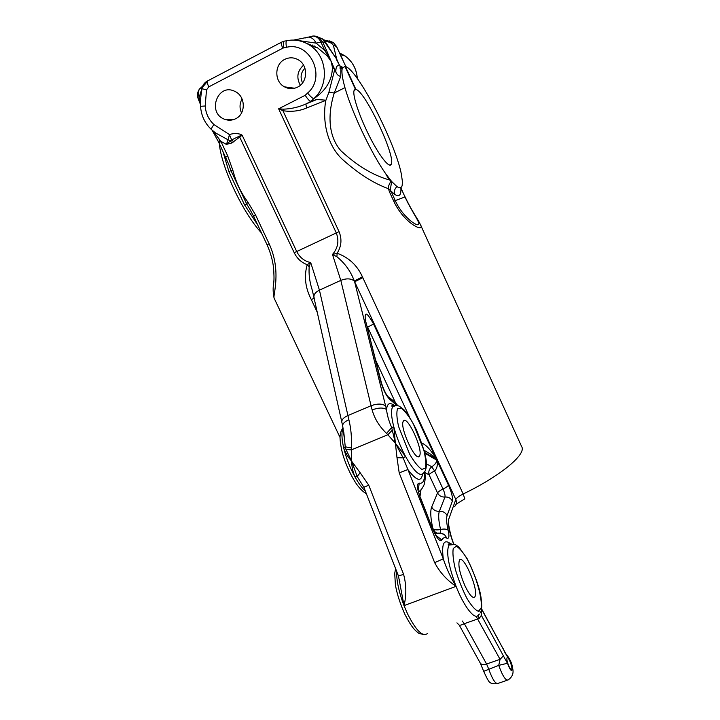 <?xml version="1.0" encoding="UTF-8"?>
<svg xmlns="http://www.w3.org/2000/svg" width="720" height="720" viewBox="0 0 720 720"><rect width="100%" height="100%" fill="white"/><g stroke="black" fill="none" stroke-linecap="round" stroke-linejoin="round"><path stroke-width="1.08" d="M302.922 41.823L317.601 47.844L327.168 55.818L327.402 54.657L331.191 61.488L326.511 50.346L324.765 50.472L316.08 43.128C314.253 39.438 311.778 37.413 308.664 37.062L305.253 37.944M354.366 89.937L355.464 89.388L344.979 66.42L342.351 68.202C341.325 71.361 342.198 77.832 344.952 87.633C351.675 111.987 371.529 153.774 385.686 173.691L389.043 179.838C372.924 175.275 356.85 165.564 340.83 150.687C326.394 133.902 328.878 109.854 334.251 93.033L340.749 76.383L340.875 68.958L342.918 67.122M344.952 87.633L334.251 93.033L328.932 92.151L325.962 100.179L316.845 99.513L310.41 101.421C309.042 100.575 307.296 98.541 305.172 95.31L278.622 108.792L336.285 232.947C339.282 240.849 338.013 248.031 332.487 254.475L340.803 280.377C346.518 278.172 351.036 278.397 354.339 281.07L455.814 499.491L448.758 519.12C447.597 523.854 449.199 532.134 453.582 543.969M327.168 55.818L331.191 61.488L332.397 67.239C332.307 80.037 326.088 90.531 313.722 98.721C312.453 98.289 310.392 96.408 307.548 93.078L305.172 95.31M389.043 179.838C393.129 180.675 387.369 184.968 388.476 188.712L390.339 189.711L391.644 181.485L396.963 186.588C399.771 188.469 401.508 188.1 402.174 185.472L402.426 181.629L401.337 174.051C395.46 143.064 357.696 69.444 345.456 66.546L345.114 66.717M355.464 89.388L354.087 90.504C352.269 95.085 359.532 116.82 369.657 136.692C379.755 156.618 389.691 168.921 391.293 164.151C395.802 156.078 365.058 90.873 355.923 89.469L345.456 66.546M391.644 181.485L385.686 173.691M396.963 186.588C394.56 188.82 393.858 191.448 394.857 194.472C399.339 197.226 401.337 195.03 400.86 187.857L405.009 196.956C411.75 211.824 420.939 223.371 418.401 224.586C416.07 226.188 402.318 216.333 395.244 200.601L393.759 201.24C404.631 224.604 426.141 233.415 420.192 224.145L418.779 221.445C418.752 221.031 410.202 208.179 405.135 196.92M394.857 194.472L390.861 191.034L389.358 191.637L388.476 188.712C373.374 183.276 357.705 173.214 341.478 158.517C325.98 143.01 322.47 119.232 325.782 100.377L306.504 108.054L305.91 103.968C298.746 107.172 291.204 108.909 283.284 109.17L278.622 108.792L282.915 110.7L283.284 109.17M228.834 164.592L230.868 170.433L246.735 204.084L249.777 209.115M222.597 150.471L229.05 172.044L230.868 170.433L232.929 170.505L227.601 155.664L220.842 141.318L226.377 144.387L231.822 143.001L242.154 135.198L296.712 251.532L339.048 231.651L282.915 110.7C291.267 112.014 299.133 111.132 306.504 108.054M274.311 298.584L274.14 298.215C272.538 296.325 281.961 271.494 269.127 243.774L255.573 215.019L247.707 201.852C240.84 192.609 235.917 182.16 232.929 170.505M235.611 118.764C231.975 120.537 228.258 120.681 224.451 119.205C206.658 112.716 217.836 82.476 234.882 91.404C245.718 96.057 246.141 114.012 235.611 118.764M297.576 87.12C293.175 89.217 288.819 89.127 284.49 86.85C274.176 81.666 274.284 64.26 284.76 59.364C289.53 57.078 294.21 57.33 298.782 60.111C308.448 65.88 307.647 82.512 297.576 87.12M208.764 86.877L282.807 48.186C281.493 45.243 280.944 43.299 281.187 42.354L207.414 81.027C207.009 82.035 207.459 83.988 208.764 86.877L206.496 89.883L205.209 105.993L200.547 106.308C200.223 103.014 200.601 97.596 201.69 90.018L200.781 96.957M240.615 134.307L239.841 136.089L242.154 135.198L240.615 134.307C236.88 133.236 233.145 133.326 229.428 134.568L231.642 139.914L226.377 144.387L228.123 139.833L230.256 140.616L231.822 143.001M240.165 136.602L239.283 136.206L231.642 139.914L233.82 141.984M198.378 99.27L199.143 97.254C198.027 94.176 198.144 91.413 199.485 88.974L202.734 86.085M424.944 472.572L429.084 474.795C428.274 471.591 429.156 468.918 431.748 466.785L434.619 470.979C437.139 468.396 437.895 464.814 436.869 460.233L448.47 485.181C451.683 492.525 452.988 497.835 452.385 501.111L447.093 515.547C445.428 512.505 442.863 511.083 439.38 511.29L444.96 497.016C441.612 497.223 439.137 495.864 437.544 492.93L431.676 507.033C433.332 510.075 435.906 511.497 439.38 511.29C438.165 514.665 438.552 520.722 440.559 529.479L440.694 533.259M421.776 443.025C426.303 444.915 431.199 450.36 436.464 459.351L424.566 452.394M427.347 452.25L430.731 454.239L436.464 459.351L373.536 323.991L367.488 327.249M426.375 463.779L431.748 466.785C434.736 464.859 436.446 462.681 436.869 460.233L424.755 453.168M200.475 102.78L199.143 97.254L201.951 88.704L206.496 89.883M200.817 96.66L202.131 87.723L207.972 80.73M200.484 104.508L198.315 99.144C196.938 95.517 197.325 92.124 199.485 88.974L202.131 87.723C202.95 84.636 204.786 82.359 207.63 80.901M229.05 172.044L244.503 204.786L246.735 204.084L247.707 201.852M345.969 66.735L345.204 65.106L346.14 66.816M328.635 55.251L327.402 54.657L324.765 50.472L320.886 42.003L316.08 43.128L297.45 40.392M282.807 48.186L283.842 47.826C283.32 44.379 283.383 42.201 284.022 41.283L281.61 42.129M283.842 47.826L286.452 47.313C285.876 43.893 285.903 41.724 286.515 40.797L284.301 41.13M302.535 41.634L317.61 47.844L310.59 45.774C303.147 40.734 295.119 39.078 286.515 40.797L286.974 40.653C295.452 39.06 303.327 40.761 310.59 45.774C327.618 57.168 329.148 85.527 313.722 98.721L310.41 101.421M508.923 666.27C510.138 668.763 511.038 669.771 511.605 669.321C513.036 667.917 508.275 655.776 507.06 657.72C506.556 659.277 507.177 662.13 508.923 666.27M481.509 609.003L507.249 656.424C509.796 659.205 511.497 663.417 512.352 669.051C511.767 672.075 510.12 670.149 507.429 663.264L503.397 655.857L500.067 659.331L498.735 665.379C502.542 675.918 505.665 680.769 508.113 679.941C512.424 676.998 513.918 673.074 512.595 668.16C512.073 663.237 509.652 658.233 505.35 653.166M462.168 620.964L464.346 623.682L479.169 618.444L481.374 615.384L481.455 609.3M478.206 615.177L479.169 618.444M481.23 610.065L481.374 615.384L503.397 655.857M243.351 107.019L243.423 105.111M242.064 98.955C239.562 103.491 239.391 108.153 241.533 112.95M303.561 65.178C297.279 70.947 296.199 77.643 300.339 85.266M340.749 76.383C338.562 76.041 336.933 74.601 335.862 72.063L331.191 61.488M334.818 69.408L332.397 67.239M354.141 90.36L355.923 89.469M318.177 37.143L322.542 38.934L334.692 56.313M336.24 59.112L340.407 66.996L339.867 68.049L340.875 68.958L342.351 68.202M342.81 59.976L342.432 59.193M333.063 53.802L336.744 59.247L333.414 45.387L330.327 41.535L333.333 42.543L336.402 46.35L343.035 60.201M332.298 42.192L329.805 41.193M310.05 36.756C313.353 35.469 316.476 35.838 319.428 37.89L322.65 41.904L325.728 42.894L325.17 41.634C328.851 41.553 331.605 42.813 333.414 45.387L336.555 46.476L333.333 42.543L329.112 40.806M342.126 58.581L345.888 66.699M456.048 504.306L464.814 498.825L463.176 493.992L362.412 276.786C357.201 265.32 348.777 257.472 337.122 253.251C341.46 246.393 342.099 239.193 339.048 231.651M239.283 136.206L294.21 252.702C297.099 258.579 301.437 262.575 307.233 264.681C303.885 276.183 305.235 287.802 311.274 299.529L314.244 298.287M215.694 133.029L228.123 139.833L229.428 134.568L213.957 124.56C211.833 127.377 211.068 129.123 211.689 129.789L215.694 133.029M219.096 143.046L220.842 141.318L212.805 130.761M219.123 139.104L219.249 142.362M219.267 142.56C220.464 165.411 242.676 212.805 261.459 232.902M336.744 59.247L339.696 65.709L341.892 67.455M269.127 243.774L267.111 244.89L253.629 216.297L255.573 215.019M225.819 157.302L227.601 155.664M228.042 119.295L228.456 120.177M302.589 82.872L302.175 82.053C300.132 76.797 301.05 72.198 304.938 68.265M392.427 430.02L387.873 434.754L395.379 443.25L391.662 427.509L386.55 433.413L387.873 434.754L351.288 449.901L345.906 449.316L351.657 461.232L357.192 476.532L360.162 472.734L351.657 461.232C351.774 466.956 352.908 472.203 355.041 476.982C358.596 483.336 362.043 488.07 365.382 491.184M343.188 428.211C341.388 431.847 341.55 438.372 343.665 447.786C345.24 452.529 347.904 457.011 351.657 461.232L351.342 448.002C351.873 437.922 351.054 428.49 348.876 419.724C344.727 421.587 342.648 423.612 342.639 425.781L342.801 426.42M351.342 448.002L345.249 446.796L345.906 449.316M343.872 432.945L345.249 446.796L343.665 447.786C346.104 457.803 349.893 467.541 355.041 476.982L357.192 476.532L363.852 487.26L368.739 485.172L403.605 574.389C406.404 584.847 406.539 595.26 404.019 605.637L407.547 613.845C416.043 630.576 422.658 637.146 427.383 633.546M314.118 297.729L313.92 296.838C313.857 294.219 315.702 291.987 319.437 290.142L310.689 262.539L307.233 264.681L309.168 266.76L310.689 262.539C304.434 261.243 299.772 257.571 296.712 251.532L294.21 252.702M312.579 291.429L311.751 288.405C309.555 281.313 308.691 274.095 309.168 266.76M336.906 256.752L332.487 254.475L337.122 253.251L336.906 256.752C344.952 263.277 350.766 271.386 354.339 281.07L362.412 276.786M422.595 474.012C421.236 482.319 416.34 480.825 407.907 469.539L403.128 457.839L395.379 443.25L393.831 426.951C391.248 416.808 390.843 410.148 392.598 406.953C394.965 405.477 397.215 405.234 399.357 406.224L403.767 409.554C407.448 413.649 411.741 420.543 416.646 430.254C423.639 447.57 426.879 459.054 426.384 464.706C426.267 468.315 425.511 470.907 424.125 472.473L423.243 473.292C419.796 476.865 413.892 471.249 405.522 456.444C400.446 446.823 396.549 436.995 393.831 426.951L391.662 427.509C388.701 420.642 387 414.639 386.55 409.491C383.292 407.448 378.486 407.583 372.123 409.914C374.535 418.626 379.35 426.465 386.55 433.413M405.522 456.444L403.128 457.839L396.999 457.722L395.379 443.25L405.522 456.444M479.394 614.088L478.224 615.159C474.867 620.505 463.986 606.663 456.066 586.341C450.504 577.197 446.247 568.026 443.286 558.828L434.646 562.644C439.758 572.292 446.904 580.194 456.066 586.341C448.371 565.524 445.995 551.772 448.947 545.094L451.53 543.969M450.828 543.933C443.889 538.515 441.378 543.483 443.286 558.828L407.907 469.539L399.195 472.878L434.646 562.644M398.439 575.937L403.605 574.389M363.852 487.26L398.457 575.964L404.019 605.637L456.066 586.341M464.346 623.682C461.358 625.068 459.657 625.545 459.243 625.113L480.276 663.111C481.392 664.686 483.498 664.992 486.594 664.029L464.346 623.682M362.835 277.677L354.627 281.808L385.623 405.972C382.275 403.533 377.424 403.461 371.061 405.747L340.803 280.377L319.437 290.142L348.876 419.724M475.326 595.827L474.84 596.961C472.779 598.707 469.539 595.098 465.12 586.161C459.729 573.552 457.848 564.894 459.459 560.169C463.023 553.779 477.954 587.349 475.326 595.827M403.389 421.137C406.962 414.288 423.468 449.739 419.571 455.832L419.463 456.003C415.989 463.158 399.042 426.501 403.38 421.155L403.389 421.137M328.932 92.151L334.728 69.579M400.86 187.857L405.009 196.956L395.244 200.601L390.339 189.711M311.058 101.358L305.91 103.968L316.845 99.513M393.759 201.24L389.358 191.637M213.957 124.56C208.665 119.61 205.749 113.418 205.209 105.993M286.452 47.313C310.221 41.166 326.727 77.256 307.548 93.078M375.867 360.675L395.712 403.227M409.5 417.024L367.272 326.358M447.093 515.547C446.166 518.31 446.526 523.206 448.173 530.253C449.478 536.184 449.082 538.83 447.003 538.218L444.537 534.699C442.098 533.052 438.957 532.692 435.114 533.628L439.002 533.061M432.792 528.642L435.357 532.206L437.157 533.142M431.676 507.033C430.146 511.011 430.551 518.229 432.891 528.687C434.493 529.983 437.049 530.244 440.559 529.479C444.078 528.714 446.616 528.975 448.173 530.253M420.894 490.41L420.012 496.314M424.836 471.519C425.628 479.718 424.782 480.708 424.629 482.625C424.62 483.912 423.594 486.117 421.551 489.24L418.707 491.967M429.084 474.795C429.741 473.715 431.586 472.446 434.619 470.979L443.034 489.033C440.001 490.5 438.174 491.805 437.544 492.93L429.084 474.795M448.47 485.181C447.876 486.279 446.058 487.566 443.034 489.033C444.645 492.732 445.284 495.387 444.96 497.016C448.317 496.809 450.792 498.168 452.385 501.111M397.017 405.585L390.924 400.374L388.107 396.837M424.413 472.113C424.908 480.312 423.18 483.975 419.22 483.111L418.266 490.05M326.511 50.346L322.65 41.904L320.886 42.003C319.167 38.511 316.746 36.54 313.614 36.072L309.843 36.801M480.699 612.738L479.691 610.884M503.253 649.053L481.545 608.76M476.055 616.221L500.067 659.331L486.594 664.029L488.637 668.889C492.408 679.41 495.558 684.243 498.078 683.388L507.177 680.265M313.263 46.557L314.352 45.99M454.617 506.538C456.498 504.495 456.894 502.146 455.814 499.491C456.588 497.907 459.045 496.071 463.176 493.992C500.823 475.821 526.671 454.095 521.694 446.679L420.48 224.766M311.274 299.529L317.43 312.642M339.696 65.709L342.387 67.212M340.569 55.476L342.054 58.635M335.862 72.063C335.718 67.329 336.825 65.169 339.201 65.592M244.503 204.786L257.724 224.982M357.282 78.48C356.544 69.012 352.503 61.515 345.159 55.989L339.48 52.875M341.919 422.694L341.739 421.893C341.775 419.508 343.818 417.393 347.877 415.557L371.061 405.747L372.123 409.914M385.623 405.972L386.55 409.491C387.207 403.281 389.862 402.003 394.515 405.639M394.047 406.071C392.022 405.441 391.347 405.549 392.031 406.377L392.598 406.953L395.325 405.675M368.739 485.172L360.162 472.734M390.924 400.374C387.018 397.287 383.652 391.077 380.826 381.735L365.391 320.076C364.32 310.905 367.029 312.21 373.536 323.991M436.293 535.581L441.81 540.036C442.926 537.723 444.654 537.111 447.003 538.218M441.81 540.036C439.794 542.007 436.716 538.254 432.576 528.777L420.444 498.168C416.979 488.466 416.574 483.444 419.22 483.111M425.322 468.162L421.902 469.422C418.365 467.118 414.27 462.024 409.617 454.131L398.601 426.573C396.702 418.077 396.36 412.119 397.584 408.699L401.283 408.204C404.865 410.922 408.861 416.097 413.271 423.72L423.783 449.901C425.754 458.19 426.267 464.274 425.322 468.162M507.429 663.264L498.735 665.379L483.696 671.319M480.231 663.039L483.678 671.256C487.413 679.59 489.645 683.325 490.383 682.452C490.464 683.433 492.723 683.856 497.133 683.73M505.413 653.301L507.249 656.424M448.506 525.249L448.758 519.12M481.104 608.193L478.35 611.289C475.218 610.101 471.393 605.772 466.875 598.293C462.357 589.428 458.559 579.924 455.481 569.799C453.222 560.34 452.475 553.248 453.231 548.541L456.282 546.264C459.495 547.947 463.239 552.411 467.523 559.674C476.136 575.892 482.67 598.923 481.104 608.193M396.999 457.722L399.195 472.878M396.675 571.392C396.414 580.518 398.862 591.93 404.019 605.637M417.942 490.032L420.444 498.168M420.669 498.069L432.576 528.777M381.339 382.509L365.391 320.076M397.773 405.693C395.838 402.876 392.805 400.059 388.683 397.224L388.719 397.278C386.424 395.334 384.003 390.573 381.456 382.986L380.826 381.735M212.157 130.203L219.069 143.001L228.816 164.547M267.111 244.89C270.396 252.315 272.511 259.668 273.438 266.931C274.041 273.825 274.158 278.937 273.78 282.267C272.826 287.586 272.943 292.896 274.14 298.215L340.038 437.472M434.331 532.125L436.554 532.881M424.017 450.288L427.212 452.169M293.823 40.059L313.614 36.072L322.542 38.934L325.278 41.796L334.917 56.673M224.451 119.205L234.063 119.439M284.49 86.85L294.633 88.227M389.367 165.078L391.293 164.151M312.39 45.027L310.833 45.837M330.327 41.535L323.667 39.852M340.713 55.584L336.555 46.476M249.75 209.07L253.629 216.297M357.336 78.561C356.625 69.075 352.566 61.551 345.159 55.989L340.236 54.531M312.543 291.267L342.639 425.781L344.124 436.77L343.827 432.522M456.948 622.854L459.243 625.113M503.091 648.45L505.197 653.139M453.834 544.014C449.694 533.871 448.758 524.358 448.839 525.78L448.569 525.735M211.563 129.672C204.849 123.372 201.177 115.569 200.547 106.272M473.418 597.483L474.84 596.961M417.969 456.615L419.463 456.003M481.266 610.218C481.77 607.329 482.013 606.186 481.104 598.239C479.97 588.816 475.272 575.541 467.01 558.432L458.928 547.083L455.067 544.401L448.947 545.094L448.452 544.572C447.714 543.843 448.326 543.762 450.288 544.329M366.336 493.614C364.239 492.678 361.557 490.284 358.281 486.414C353.088 480.015 345.744 465.138 342.666 453.915C340.317 445.365 339.804 437.283 340.092 436.05C340.425 432.333 341.442 429.642 343.143 427.968M399.852 581.652L399.465 579.375M424.485 634.734L418.914 633.384C415.242 630.567 412.218 628.362 405.063 614.691C400.248 604.044 397.026 594.108 395.397 584.874L394.704 573.372L395.622 568.701M436.995 536.526L437.67 537.12C436.689 536.625 435.06 533.799 432.783 528.624M444.537 534.699L441.414 533.421M365.877 320.841L365.382 320.058"/></g></svg>
